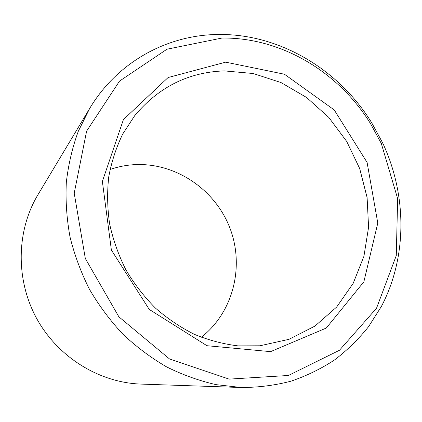<?xml version="1.0" encoding="UTF-8"?>
<svg xmlns="http://www.w3.org/2000/svg" width="422" height="422" viewBox="0 0 422 422"><rect width="100%" height="100%" fill="white"/><g stroke="black" fill="none" stroke-linecap="round" stroke-linejoin="round"><path stroke-width="0.63" d="M110.036 169.496C117.722 166.832 125.608 165.234 133.684 164.701C174.602 162.111 214.36 188.713 229.521 227.052C244.781 265.332 233.793 311.869 201.31 337.268M224.314 70.896L253.179 73.507L280.999 82.554L306.546 97.45L328.754 117.39L346.72 141.449L359.692 168.557L367.108 197.57L368.58 227.247L363.928 256.275L353.193 283.32L336.672 307.026L314.965 326.085L288.964 339.33L259.883 345.792L238.029 345.882C223.243 344.062 208.7 340.216 194.4 334.345C180.437 327.351 167.407 318.563 155.317 307.976C143.944 296.487 134.106 283.705 125.793 269.637C118.498 255.015 113.112 239.812 109.641 224.019C107.325 208.12 107.024 192.406 108.734 176.887C111.572 161.689 116.245 147.389 122.749 133.985L134.702 115.686C158.577 87.085 188.449 72.157 224.314 70.896M225.675 62.155L284.454 74.235L334.219 109.926L367.093 162.433L377.79 223.069L363.859 281.827L326.311 328.036L270.586 351.642L206.949 345.708L149.261 309.437L111.376 250.04L102.372 181.418L123.409 119.595L168.104 77.532L225.675 62.155M241.337 387.512L141.022 384.089C99.312 382.717 57.74 357.17 36.508 318.209C15.329 279.216 16.469 230.438 37.975 194.674L89.596 108.591C117.738 61.375 168.067 34.673 218.686 34.488C279.702 33.739 338.977 69.625 371.676 122.733L382.701 143C406.94 194.869 407.436 256.924 381.377 306.462L368.628 326.591C358.689 339.056 347.343 350.165 334.599 359.913C321.137 368.77 306.62 375.854 291.059 381.161C275.023 385.355 258.449 387.475 241.337 387.512L216.059 384.648C199.168 380.797 182.694 374.884 166.637 366.908C150.997 357.803 136.417 346.895 122.897 334.182C110.153 320.556 99.022 305.623 89.506 289.376C81.035 272.565 74.541 255.104 70.026 237.006C66.697 218.749 65.463 200.582 66.312 182.504C68.343 164.685 72.326 147.642 78.265 131.369L89.596 108.591M221.935 38.049C281.105 37.22 338.76 72.051 370.563 123.704L381.282 143.411L397.651 198.625L396.274 255.595L376.519 308.26L339.473 350.255L288.411 375.48L229.099 379.114L169.554 358.99L118.872 316.811L85.323 258.501L74.214 193.197L86.626 131.094L119.531 81.093L167.006 49.195L221.935 38.049M370.563 123.704L371.676 122.733M381.282 143.411L382.701 143"/></g></svg>
